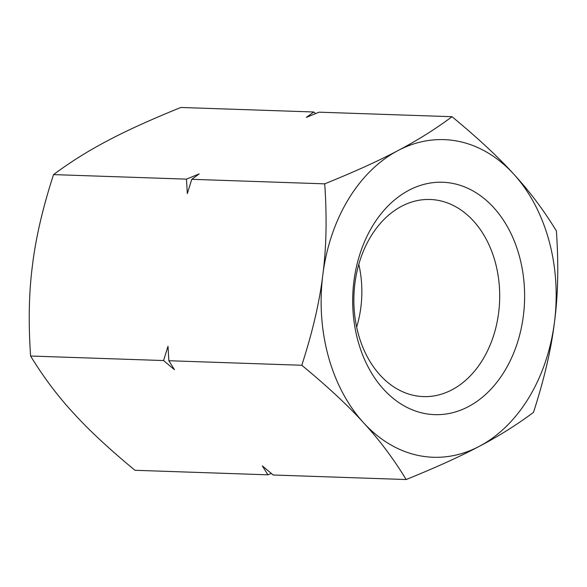 <?xml version="1.0" encoding="UTF-8"?>
<svg xmlns="http://www.w3.org/2000/svg" width="587" height="587" viewBox="0 0 587 587"><rect width="100%" height="100%" fill="white"/><g stroke="black" fill="none" stroke-linecap="round" stroke-linejoin="round"><path stroke-width="0.88" d="M356.647 327.098A92.43 68.327 92 0 0 358.789 264.275M358.363 334.128A98.616 72.905 92 0 0 420.923 396.46A98.616 72.905 92 0 0 495.201 261.956A98.616 72.905 92 0 0 427.637 199.455A98.616 72.905 92 0 0 358.363 334.128M357.997 340.988A116.255 85.937 92 0 0 468.441 406.608A116.255 85.937 92 0 0 519.304 255.91A116.255 85.937 92 0 0 408.86 190.291A116.255 85.937 92 0 0 357.997 340.988M554.488 322.014A158.908 117.473 92 0 0 548.896 240.303A158.908 117.473 92 0 0 513.764 174.17C498.473 157.228 477.891 138.077 452.027 116.71C435.026 129.353 416.99 140.653 397.927 150.602C379.231 160.567 354.827 171.646 324.721 183.848C327.032 217.638 326.394 247.985 322.813 274.885C319.592 301.791 312.592 331.919 301.791 365.261C327.656 386.628 348.238 405.786 363.536 422.728C379.195 439.678 393.407 458.616 406.167 479.535C436.273 467.333 460.678 456.253 479.374 446.289C498.436 436.339 516.472 425.039 533.473 412.397C544.266 379.048 551.274 348.927 554.488 322.014C558.076 295.114 558.714 264.774 556.403 230.977C543.643 210.058 529.43 191.12 513.764 174.17A158.908 117.473 92 0 0 397.927 150.602A158.908 117.473 92 0 0 322.813 274.885A158.908 117.473 92 0 0 328.404 356.595A158.908 117.473 92 0 0 363.536 422.728A158.908 117.473 92 0 0 479.374 446.289A158.908 117.473 92 0 0 554.488 322.014M168.843 360.734L168.007 346.286L163.553 360.55L174.456 369.678L168.843 360.734L301.791 365.261M452.027 116.71L319.079 112.176L306.355 117.4L313.781 111.992L180.833 107.465C150.727 119.667 126.322 130.747 107.626 140.711C88.564 150.661 70.528 161.961 53.527 174.603C42.734 207.952 35.726 238.073 32.512 264.986C28.924 291.886 28.286 322.226 30.597 356.023C43.357 376.942 57.57 395.88 73.236 412.83C88.527 429.772 109.109 448.923 134.973 470.29L267.921 474.824L262.316 465.873L273.219 475.008L406.167 479.535M271.326 473.445L267.921 474.824M313.781 111.992L315.674 113.555M191.773 179.314L187.312 193.578L186.475 179.138L199.198 173.913L191.773 179.314L324.721 183.848M53.527 174.603L186.475 179.138M30.597 356.023L163.553 360.55"/></g></svg>
